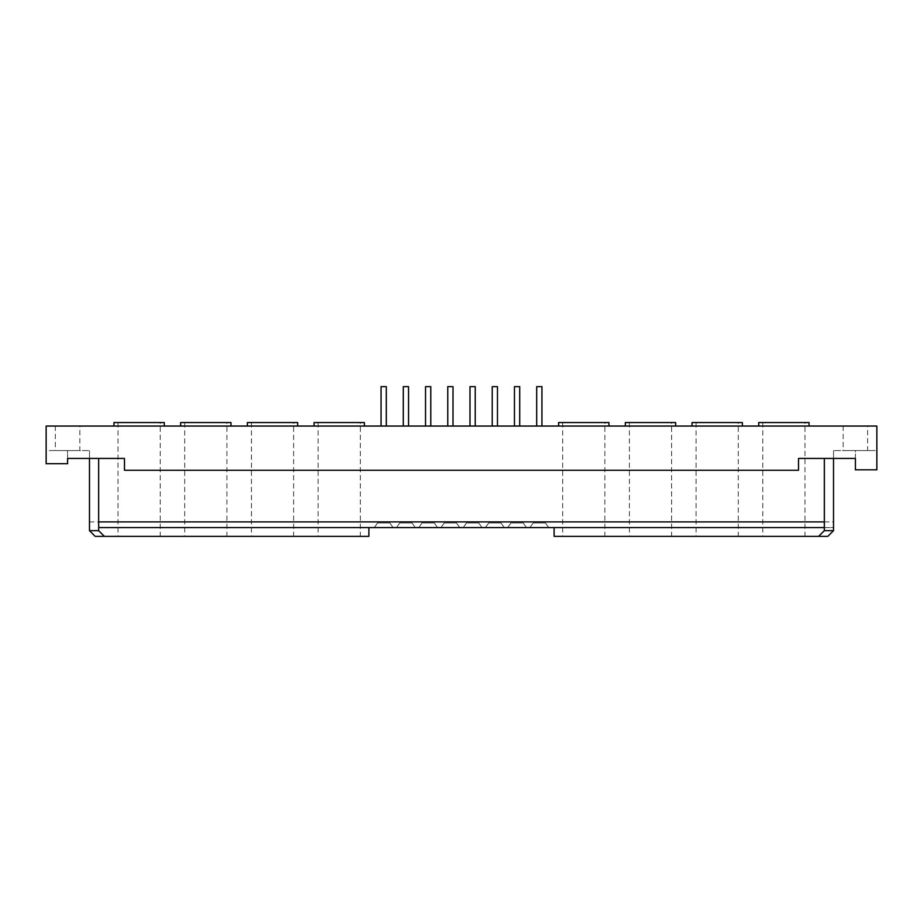 <?xml version="1.0" encoding="UTF-8"?>
<svg xmlns="http://www.w3.org/2000/svg" width="923" height="923" viewBox="0 0 923 923"><rect width="100%" height="100%" fill="white"/><g stroke="black" fill="none" stroke-linecap="round" stroke-linejoin="round"><path stroke-width="0.69" stroke-dasharray="4.62 3.46" d="M517.088 386.656L514.457 386.656L517.088 386.656M514.457 386.656L514.457 426.045L514.457 386.656L519.707 386.656L519.707 426.045L514.457 426.045L519.707 426.045L514.457 426.045L519.707 426.045L514.457 426.045L519.707 426.045L519.707 386.656M526.491 527.587L523.214 522.949L526.491 527.587L507.673 527.587L510.961 522.949L523.214 522.949L510.961 522.949L507.673 527.587L526.491 527.587L523.214 522.949L526.491 527.587L507.673 527.587L510.961 522.949L523.214 522.949L510.961 522.949L507.673 527.587L526.491 527.587L523.214 522.949L526.491 527.587L507.673 527.587L510.961 522.949L523.214 522.949L510.961 522.949L507.673 527.587L526.491 527.587M494.855 386.656L492.224 386.656L494.855 386.656M492.224 386.656L492.224 426.045L492.224 386.656L497.474 386.656L497.474 426.045L492.224 426.045L497.474 426.045M504.258 527.587L500.981 522.949L504.258 527.587L485.44 527.587L488.729 522.949L500.981 522.949L488.729 522.949L485.44 527.587L504.258 527.587L500.981 522.949L504.258 527.587L485.44 527.587L488.729 522.949L500.981 522.949L488.729 522.949L485.44 527.587L504.258 527.587L500.981 522.949L504.258 527.587L485.44 527.587L488.729 522.949L500.981 522.949L488.729 522.949L485.44 527.587L504.258 527.587M472.622 386.656L469.992 386.656L472.622 386.656M469.992 426.045L475.241 426.045L469.992 426.045L475.241 426.045L469.992 426.045L475.241 426.045L469.992 426.045L469.992 386.656L475.241 386.656M482.025 527.587L478.749 522.949L482.025 527.587L463.208 527.587L466.484 522.949L478.749 522.949L466.484 522.949L463.208 527.587L482.025 527.587L478.749 522.949L482.025 527.587L463.208 527.587L466.484 522.949L478.749 522.949L466.484 522.949L463.208 527.587L482.025 527.587L478.749 522.949L482.025 527.587L463.208 527.587L466.484 522.949L478.749 522.949L466.484 522.949L463.208 527.587L482.025 527.587M450.378 386.656L453.008 386.656L450.378 386.656M447.759 386.656L447.759 426.045L447.759 386.656L453.008 386.656L453.008 426.045L447.759 426.045L453.008 426.045L447.759 426.045L453.008 426.045L447.759 426.045L453.008 426.045L453.008 386.656M459.792 527.587L456.516 522.949L459.792 527.587L440.975 527.587L444.251 522.949L456.516 522.949L444.251 522.949L440.975 527.587L459.792 527.587L456.516 522.949L459.792 527.587L440.975 527.587L444.251 522.949L456.516 522.949L444.251 522.949L440.975 527.587L459.792 527.587L456.516 522.949L459.792 527.587L440.975 527.587L444.251 522.949L456.516 522.949L444.251 522.949L440.975 527.587L459.792 527.587M428.145 386.656L430.776 386.656L428.145 386.656M425.526 386.656L425.526 426.045L425.526 386.656L430.776 386.656L430.776 426.045L425.526 426.045L430.776 426.045M437.56 527.587L434.272 522.949L437.56 527.587L418.742 527.587L422.019 522.949L434.272 522.949L422.019 522.949L418.742 527.587L437.56 527.587L434.272 522.949L437.56 527.587L418.742 527.587L422.019 522.949L434.272 522.949L422.019 522.949L418.742 527.587L437.56 527.587L434.272 522.949L437.56 527.587L418.742 527.587L422.019 522.949L434.272 522.949L422.019 522.949L418.742 527.587L437.56 527.587M405.912 386.656L408.543 386.656L405.912 386.656M403.293 386.656L403.293 426.045L403.293 386.656L408.543 386.656L408.543 426.045L403.293 426.045L408.543 426.045L403.293 426.045L408.543 426.045L403.293 426.045L408.543 426.045L408.543 386.656M415.327 527.587L412.039 522.949L415.327 527.587L396.509 527.587L399.786 522.949L412.039 522.949L399.786 522.949L396.509 527.587L415.327 527.587L412.039 522.949L415.327 527.587L396.509 527.587L399.786 522.949L412.039 522.949L399.786 522.949L396.509 527.587L415.327 527.587L412.039 522.949L415.327 527.587L396.509 527.587L399.786 522.949L412.039 522.949L399.786 522.949L396.509 527.587L415.327 527.587M539.32 386.656L536.69 386.656L539.32 386.656M539.32 426.045L536.69 426.045L539.32 426.045M383.68 386.656L386.31 386.656L383.68 386.656M383.68 426.045L386.31 426.045L383.68 426.045M381.061 386.656L381.061 426.045L381.061 386.656L386.31 386.656L386.31 426.045M79.851 450.562L55.345 450.562L79.851 450.562L79.851 426.045L55.345 426.045L79.851 426.045M113.944 422.549L164.282 422.549M164.282 426.045L113.944 426.045L164.282 426.045M160.21 422.549L118.017 422.549L160.21 422.549L160.21 536.344L118.017 536.344L160.21 536.344M180.643 422.549L230.981 422.549M230.981 426.045L180.643 426.045L230.981 426.045M226.908 422.549L184.715 422.549L226.908 422.549L226.908 536.344L184.715 536.344L226.908 536.344M247.352 422.549L297.679 422.549M297.679 426.045L247.352 426.045L297.679 426.045M293.606 422.549L251.414 422.549L293.606 422.549L293.606 536.344L251.414 536.344L293.606 536.344M314.051 422.549L364.377 422.549M364.377 426.045L314.051 426.045L364.377 426.045M360.316 422.549L318.123 422.549L360.316 422.549L360.316 536.344L318.123 536.344L360.316 536.344M545.447 522.949L533.194 522.949L529.906 527.587L548.724 527.587L545.447 522.949L548.724 527.587L529.906 527.587L533.194 522.949L545.447 522.949L533.194 522.949L529.906 527.587L548.724 527.587L545.447 522.949L548.724 527.587L529.906 527.587L533.194 522.949L545.447 522.949L533.194 522.949L529.906 527.587L548.724 527.587L545.447 522.949L548.724 527.587L529.906 527.587L533.194 522.949L545.447 522.949M389.806 522.949L377.553 522.949L374.276 527.587L393.094 527.587L389.806 522.949L393.094 527.587L374.276 527.587L377.553 522.949L389.806 522.949L377.553 522.949L374.276 527.587L393.094 527.587L389.806 522.949L393.094 527.587L374.276 527.587L377.553 522.949L389.806 522.949L377.553 522.949L374.276 527.587L393.094 527.587L389.806 522.949L393.094 527.587L374.276 527.587L377.553 522.949L389.806 522.949M855.402 458.431L855.402 450.562L833.515 450.562L855.402 450.562L855.402 458.431L833.515 458.431L833.515 450.562L833.515 458.431L798.51 458.431L798.51 470.257L124.49 470.257L124.49 458.431L67.598 458.431L67.598 463.692L67.598 458.431L67.598 463.692L46.15 463.692L46.15 426.045L876.85 426.045L876.85 469.819L855.402 469.819L855.402 458.431L855.402 469.819L876.85 469.819L855.402 469.819L855.402 458.431L798.51 458.431L798.51 470.257L124.49 470.257L124.49 458.431L124.49 470.257L798.51 470.257L798.51 458.431L833.515 458.431L833.515 527.587L554.112 527.587L824.331 527.587M867.655 450.562L843.149 450.562L867.655 450.562L867.655 426.045L843.149 426.045L867.655 426.045M876.85 450.562L876.85 469.819L876.85 450.562L855.402 450.562L876.85 450.562M558.623 422.549L608.949 422.549M608.949 426.045L558.623 426.045L608.949 426.045M604.877 422.549L562.684 422.549L604.877 422.549L604.877 536.344L562.684 536.344L604.877 536.344M625.321 422.549L675.648 422.549M675.648 426.045L625.321 426.045L675.648 426.045M671.586 422.549L629.394 422.549L671.586 422.549L671.586 536.344L629.394 536.344L671.586 536.344M692.019 422.549L742.357 422.549M742.357 426.045L692.019 426.045L742.357 426.045M738.285 422.549L696.092 422.549L738.285 422.549L738.285 536.344L696.092 536.344L738.285 536.344M758.718 422.549L809.056 422.549M809.056 426.045L758.718 426.045L809.056 426.045M804.983 422.549L762.79 422.549L804.983 422.549L804.983 536.344L762.79 536.344L804.983 536.344M67.598 458.431L67.598 450.562L89.485 450.562L46.15 450.562L46.15 463.692L67.598 463.692L46.15 463.692L46.15 450.562L67.598 450.562L67.598 458.431L124.49 458.431L89.485 458.431L89.485 450.562L89.485 530.656L95.173 536.344L368.888 536.344L368.888 527.587L833.515 527.587L833.515 530.656L827.827 536.344L554.112 536.344L554.112 527.587M98.669 458.431L98.669 530.656L104.357 536.344M98.669 527.587L368.888 527.587M824.331 458.431L824.331 530.656L818.643 536.344M89.485 521.899L833.515 521.899M536.69 386.656L541.939 386.656L541.939 426.045L541.939 386.656M55.345 426.045L55.345 450.562M118.017 422.549L118.017 536.344M184.715 422.549L184.715 536.344M251.414 422.549L251.414 536.344M318.123 422.549L318.123 536.344M843.149 426.045L843.149 450.562M562.684 422.549L562.684 536.344M629.394 422.549L629.394 536.344M696.092 422.549L696.092 536.344M762.79 422.549L762.79 536.344"/><path stroke-width="1.38" d="M519.707 426.045L519.707 386.656L514.457 386.656L514.457 426.045M497.474 386.656L497.474 426.045L497.474 386.656L492.224 386.656L492.224 426.045M475.241 426.045L475.241 386.656L475.241 426.045L475.241 386.656L469.992 386.656L469.992 426.045L469.992 386.656M453.008 426.045L453.008 386.656L447.759 386.656L447.759 426.045M430.776 386.656L430.776 426.045L430.776 386.656L425.526 386.656L425.526 426.045M408.543 426.045L408.543 386.656L403.293 386.656L403.293 426.045M541.939 426.045L541.939 386.656L536.69 386.656L536.69 426.045M386.31 386.656L386.31 426.045L386.31 386.656L381.061 386.656L381.061 426.045M164.282 426.045L164.282 422.549L113.944 422.549L113.944 426.045M230.981 426.045L230.981 422.549L180.643 422.549L180.643 426.045M297.679 426.045L297.679 422.549L247.352 422.549L247.352 426.045M364.377 426.045L364.377 422.549L314.051 422.549L314.051 426.045M554.112 527.587L554.112 536.344L818.643 536.344L824.331 530.656L833.515 530.656L833.515 458.431L855.402 458.431L855.402 469.819L876.85 469.819L876.85 426.045L46.15 426.045L46.15 463.692L67.598 463.692L67.598 458.431L124.49 458.431L124.49 470.257L798.51 470.257L798.51 458.431L855.402 458.431M608.949 426.045L608.949 422.549L558.623 422.549L558.623 426.045M675.648 426.045L675.648 422.549L625.321 422.549L625.321 426.045M742.357 426.045L742.357 422.549L692.019 422.549L692.019 426.045M809.056 426.045L809.056 422.549L758.718 422.549L758.718 426.045M824.331 530.656L824.331 458.431M67.598 458.431L89.485 458.431L89.485 530.656L95.173 536.344L104.357 536.344L98.669 530.656L89.485 530.656M98.669 458.431L98.669 527.587L824.331 527.587M98.669 521.899L824.331 521.899M104.357 536.344L368.888 536.344L368.888 527.587M98.669 527.587L98.669 530.656M818.643 536.344L827.827 536.344L833.515 530.656"/></g></svg>
